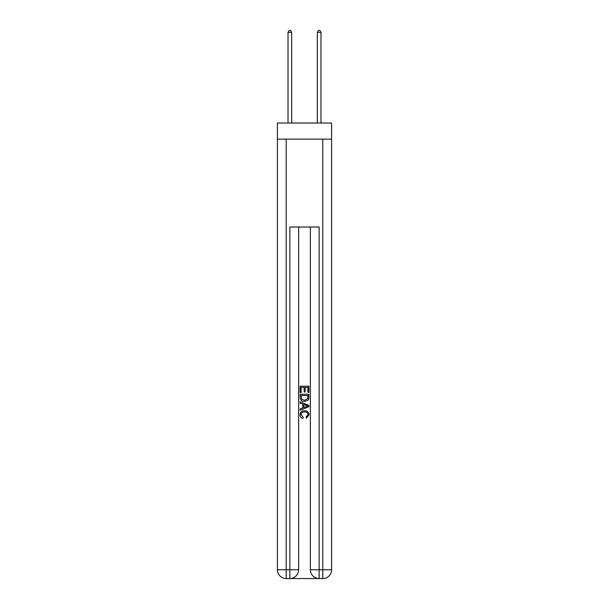 <?xml version="1.0" encoding="UTF-8"?>
<svg xmlns="http://www.w3.org/2000/svg" width="609" height="609" viewBox="0 0 609 609"><rect width="100%" height="100%" fill="white"/><g stroke="black" fill="none" stroke-linecap="round" stroke-linejoin="round"><path stroke-width="0.91" d="M331.601 139.134L331.601 123.018L277.399 123.018L277.399 139.134L331.601 139.134L331.601 569.765L322.808 569.765L322.808 139.134M290.508 578.55L318.492 578.55M286.192 139.134L286.192 569.765L289.854 569.765L289.854 578.55A8.785 8.785 0 0 0 298.638 569.765L298.638 227.012L298.638 569.765A8.785 8.785 0 0 1 289.854 578.55L286.192 578.55A8.785 8.785 0 0 1 277.399 569.765L277.399 139.134M319.146 578.55L319.146 569.765L310.362 569.765A8.785 8.785 0 0 0 319.146 578.55L322.808 578.55L322.808 569.765L319.146 569.765L319.146 227.012L289.854 227.012L289.854 569.765L298.638 569.765M310.362 569.765L310.362 227.012M322.808 578.55A8.785 8.785 0 0 0 331.601 569.765M300.108 392.584L300.108 386.167L308.892 386.167L308.892 392.363L307.88 392.363L307.88 387.4L305.178 387.4L305.178 392.021L304.165 392.021L304.165 387.4L301.12 387.4L301.12 392.584L300.108 392.584M300.108 397.426L300.108 394.274L308.892 394.274L308.771 398.834L308.139 400.113L304.546 401.491C301.737 401.498 300.26 400.143 300.108 397.426M301.12 395.515L301.744 399.405L304.569 400.25L307.697 398.75L307.88 395.515L301.12 395.515M300.108 403.181L300.108 401.864L308.892 405.35L308.892 406.751L300.108 410.238L300.108 408.921L302.81 407.923L302.81 404.178L300.108 403.181M306.258 405.449L303.822 404.551L303.822 407.55L307.88 406.051L306.258 405.449M301.006 414.683L303.206 417.15L302.917 418.391C301.059 417.903 300.085 416.708 299.993 414.798C300.229 412.103 301.752 410.74 304.569 410.725C307.263 410.786 308.748 412.133 309.007 414.775L306.449 418.162L306.19 416.921L307.994 414.714C307.735 412.818 306.593 411.897 304.569 411.966C302.513 411.859 301.326 412.765 301.006 414.683M291.681 123.018L291.681 32.353L288.019 32.353L288.019 123.018M288.019 32.353L289.123 30.45L290.584 30.45L291.681 32.353M320.981 123.018L320.981 32.353L317.319 32.353L317.319 123.018M317.319 32.353L318.416 30.45L319.877 30.45L320.981 32.353M286.192 578.55L286.192 569.765L277.399 569.765"/></g></svg>
